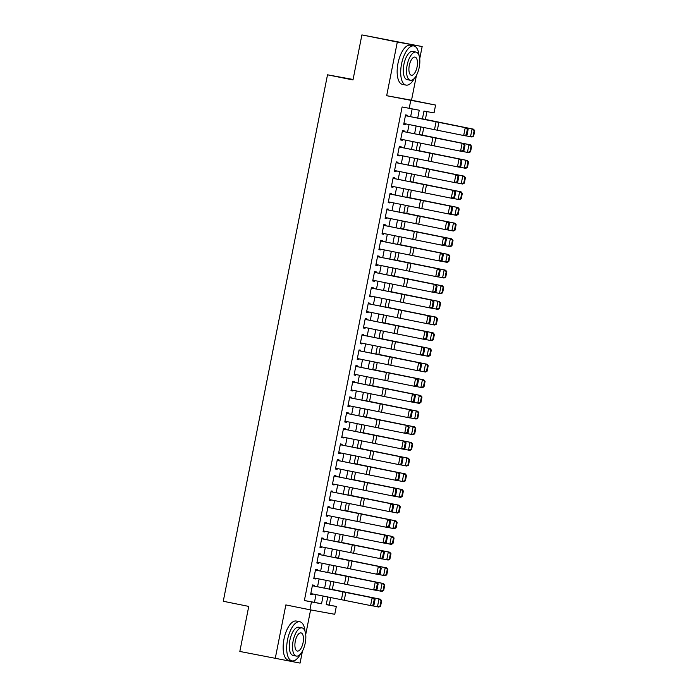 <?xml version="1.0" encoding="UTF-8"?>
<svg xmlns="http://www.w3.org/2000/svg" width="698" height="698" viewBox="0 0 698 698"><rect width="100%" height="100%" fill="white"/><g stroke="black" fill="none" stroke-linecap="round" stroke-linejoin="round"><path stroke-width="1.05" d="M326.263 604.485L336.314 606.457L334.761 614.292L309.912 609.773L311.465 601.938L321.534 603.77L323.078 596.005M353.083 79.467L327.51 74.808L223.264 601.266L248.75 606.405L239.833 651.452L300.07 663.1L302.435 651.155M305.715 634.595L310.601 609.904M327.51 74.808L352.987 79.947L361.904 34.9L422.15 46.548L397.302 42.037L386.675 95.705L435.587 105.066L434.043 112.902L423.965 111.069L422.386 119.026M386.675 95.705L411.523 100.215L416.444 75.34M419.725 58.789L422.15 46.548M411.523 100.215L435.587 105.066M329.238 605.026L330.721 597.523M332.318 589.47L333.819 581.853M335.415 573.808L336.925 566.191M338.521 558.138L340.031 550.521M341.619 542.468L343.128 534.851M344.725 526.798L346.234 519.181M347.822 511.128L349.332 503.511M350.928 495.467L352.438 487.85M354.034 479.796L355.535 472.18M357.132 464.126L358.641 456.509M360.238 448.456L361.747 440.839M363.335 432.786L364.845 425.169M366.441 417.125L367.951 409.508M369.539 401.455L371.048 393.838M372.645 385.785L374.154 378.168M375.751 370.115L377.26 362.498M378.848 354.453L380.358 346.827M381.954 338.783L383.464 331.166M385.052 323.113L386.561 315.496M388.158 307.443L389.667 299.826M391.264 291.773L392.765 284.156M394.361 276.111L395.871 268.486M397.467 260.441L398.977 252.824M400.565 244.771L402.074 237.154M403.671 229.101L405.18 221.484M406.768 213.431L408.278 205.814M409.874 197.77L411.384 190.144M412.98 182.099L414.481 174.483M416.078 166.429L417.587 158.812M419.184 150.759L420.693 143.142M422.281 135.089L423.791 127.472M425.387 119.428L426.932 111.61M361.904 34.9L397.302 42.037M314.03 586.058L314.187 585.256L312.512 584.95L310.654 594.347L312.329 594.652L312.477 593.893M317.136 570.388L317.293 569.585L315.609 569.28L313.751 578.677L315.435 578.982L315.583 578.223M320.234 554.727L320.391 553.915L318.716 553.61L316.857 563.007L318.532 563.312L318.681 562.562M323.34 539.057L323.497 538.245L321.822 537.94L319.954 547.345L321.638 547.651L321.787 546.892M324.762 523.055L386.491 535.401L326.446 523.36L326.603 522.575L324.919 522.27L323.061 531.675L324.736 531.981L324.884 531.222M327.868 507.385L389.597 519.731L329.552 507.69L329.7 506.914L328.025 506.608L326.158 516.005L327.842 516.311L327.99 515.552M332.641 492.046L332.806 491.244L331.122 490.938L329.264 500.335L330.939 500.64L331.096 499.881M335.747 476.385L335.904 475.574L334.229 475.268L332.37 484.665L334.045 484.97L334.194 484.22M338.853 460.715L339.01 459.903L337.326 459.598L335.468 469.004L337.151 469.309L337.3 468.55M341.95 445.045L342.116 444.233L340.432 443.928L338.574 453.334L340.249 453.639L340.397 452.88M343.381 429.043L405.102 441.389L345.056 429.349L345.213 428.572L343.538 428.267L341.671 437.663L343.355 437.969L343.503 437.21M346.478 413.373L408.208 425.728L348.162 413.678L348.319 412.902L346.636 412.597L344.777 421.993L346.452 422.299L346.609 421.54M351.26 398.043L351.417 397.232L349.742 396.926L347.874 406.323L349.558 406.629L349.707 405.878M354.357 382.373L354.523 381.562L352.839 381.256L350.981 390.662L352.656 390.967L352.813 390.208M357.463 366.703L357.62 365.892L355.945 365.586L354.087 374.992L355.762 375.297L355.91 374.538M360.569 351.033L360.726 350.23L359.051 349.925L357.184 359.322L358.868 359.627L359.016 358.868M361.992 335.031L423.721 347.386L363.675 335.337L363.833 334.56L362.149 334.255L360.29 343.652L361.965 343.957L362.114 343.198M365.098 319.37L426.827 331.716L366.773 319.667L366.93 318.89L365.255 318.585L363.388 327.99L365.071 328.287L365.22 327.536M369.87 304.031L370.036 303.22L368.352 302.915L366.494 312.32L368.169 312.625L368.326 311.866M372.976 288.361L373.133 287.55L371.458 287.244L369.591 296.65L371.275 296.955L371.423 296.196M376.074 272.691L376.239 271.888L374.556 271.583L372.697 280.98L374.381 281.285L374.529 280.526M379.18 257.021L379.337 256.218L377.662 255.913L375.803 265.31L377.478 265.615L377.627 264.856M382.286 241.36L382.443 240.548L380.768 240.243L378.901 249.648L380.584 249.945L380.733 249.195M383.708 225.358L445.437 237.704L385.392 225.663L385.549 224.878L383.865 224.573L382.007 233.978L383.682 234.284L383.83 233.525M386.814 209.688L448.544 222.034L388.489 209.993L388.646 209.208L386.971 208.903L385.104 218.308L386.788 218.614L386.936 217.855M391.587 194.349L391.752 193.547L390.069 193.241L388.21 202.638L389.885 202.944L390.042 202.184M394.693 178.688L394.85 177.877L393.175 177.571L391.316 186.968L392.991 187.273L393.14 186.514M397.799 163.018L397.956 162.206L396.272 161.901L394.414 171.307L396.098 171.603L396.246 170.853M400.896 147.348L401.053 146.536L399.378 146.231L397.52 155.637L399.195 155.942L399.343 155.183M402.327 131.346L464.048 143.692L404.002 131.652L404.159 130.866L402.484 130.561L400.617 139.966L402.301 140.272L402.449 139.513M417.701 118.093L419.262 110.223L402.109 106.96L304.38 600.516L314.458 602.348L315.993 594.591M317.546 586.73L319.099 578.921M320.652 571.06L322.197 563.26M323.759 555.39L325.303 547.59M326.856 539.729L328.4 531.92M329.962 524.058L331.506 516.25M333.059 508.388L334.604 500.579M336.166 492.718L337.71 484.918M339.263 477.048L340.816 469.248M342.369 461.387L343.913 453.578M345.475 445.717L347.019 437.908M348.572 430.047L350.117 422.246M351.679 414.376L353.223 406.576M354.776 398.706L356.32 390.906M357.882 383.045L359.426 375.236M360.979 367.375L362.532 359.566M364.086 351.705L365.63 343.905M367.192 336.035L368.736 328.235M370.289 320.365L371.833 312.564M373.395 304.703L374.939 296.894M376.492 289.033L378.046 281.224M379.599 273.363L381.143 265.563M382.705 257.693L384.249 249.893M385.802 242.023L387.346 234.223M388.908 226.361L390.452 218.553M392.006 210.691L393.55 202.882M395.112 195.021L396.656 187.221M398.209 179.351L399.762 171.551M401.315 163.69L402.859 155.881M404.421 148.02L405.966 140.211M407.519 132.35L409.063 124.541M410.625 116.679L412.16 108.932M405.425 115.676L467.154 128.031L407.109 115.981L407.266 115.205L405.582 114.9L403.723 124.296L405.398 124.602L405.547 123.843M309.912 609.773L285.848 604.922L275.221 658.589M304.38 600.516L311.465 601.938M409.185 108.391L410.738 100.556M327.763 596.938L326.236 604.625L336.314 606.457M420.833 126.888L419.289 134.688M417.727 142.558L416.183 150.358M414.629 158.219L413.085 166.028M411.523 173.889L409.979 181.698M408.426 189.559L406.882 197.368M405.32 205.229L403.776 213.03M402.223 220.9L400.669 228.7M399.116 236.561L397.572 244.37M396.01 252.231L394.466 260.04M392.913 267.901L391.369 275.701M389.807 283.571L388.263 291.371M386.709 299.241L385.165 307.041M383.603 314.903L382.059 322.712M380.497 330.573L378.953 338.382M377.4 346.243L375.856 354.043M374.294 361.913L372.749 369.713M371.196 377.583L369.652 385.383M368.09 393.244L366.546 401.053M364.993 408.915L363.44 416.723M361.887 424.585L360.343 432.385M358.781 440.255L357.236 448.055M355.683 455.925L354.139 463.725M352.577 471.586L351.033 479.395M349.48 487.256L347.936 495.065M346.374 502.926L344.829 510.727M343.276 518.597L341.723 526.397M340.17 534.267L338.626 542.067M337.064 549.928L335.52 557.737M333.967 565.598L332.423 573.407M330.861 581.268L329.316 589.068M324.631 588.144L326.175 580.335M327.737 572.473L329.281 564.665M330.835 556.803L332.379 548.994M333.941 541.133L335.485 533.333M337.038 525.463L338.591 517.663M340.144 509.802L341.688 501.993M343.25 494.132L344.795 486.323M346.348 478.462L347.892 470.653M349.454 462.791L350.998 454.991M352.551 447.121L354.095 439.321M355.657 431.46L357.202 423.651M358.755 415.79L360.308 407.981M361.861 400.12L363.405 392.311M364.967 384.45L366.511 376.65M368.064 368.78L369.608 360.979M371.17 353.118L372.715 345.309M374.268 337.448L375.812 329.639M377.374 321.778L378.918 313.969M380.471 306.108L382.024 298.308M383.577 290.438L385.122 282.638M386.683 274.776L388.228 266.968M389.781 259.106L391.325 251.297M392.887 243.436L394.431 235.627M395.984 227.766L397.528 219.966M399.09 212.096L400.635 204.296M402.196 196.435L403.741 188.626M405.294 180.765L406.838 172.956M408.4 165.094L409.944 157.294M411.497 149.424L413.041 141.624M414.603 133.754L416.148 125.954M314.458 602.348L321.534 603.77M403.732 124.261L405.398 124.602M400.626 139.932L402.301 140.272M397.52 155.602L399.195 155.942M394.422 171.272L396.098 171.603M391.316 186.942L392.991 187.273M388.219 202.603L389.885 202.944M385.113 218.273L386.788 218.614M382.015 233.943L383.682 234.284M378.909 249.614L380.584 249.945M375.803 265.284L377.478 265.615M372.706 280.945L374.381 281.285M369.6 296.615L371.275 296.955M366.502 312.285L368.169 312.625M363.396 327.955L365.071 328.287M360.29 343.625L361.965 343.957M357.193 359.287L358.868 359.627M354.087 374.957L355.762 375.297M350.989 390.627L352.656 390.967M347.883 406.297L349.558 406.629M344.786 421.967L346.452 422.299M341.68 437.629L343.355 437.969M338.574 453.299L340.249 453.639M335.476 468.969L337.151 469.309M332.37 484.639L334.045 484.97M329.273 500.309L330.939 500.64M326.167 515.97L327.842 516.311M323.069 531.64L324.736 531.981M319.963 547.311L321.638 547.651M316.857 562.981L318.532 563.312M313.76 578.651L315.435 578.982M310.654 594.312L312.329 594.652M467.032 134.941L465.601 135.857L463.673 135.508L465.226 127.673L467.346 129.313L466.255 134.793L467.032 134.941L468.114 129.453L467.346 129.313M403.88 123.511L463.673 135.508L466.255 134.793M468.114 129.453L467.154 128.031M473.645 136.136L474.736 130.657L474.169 130.552L473.078 136.04L473.645 136.136L471.944 137.009L465.714 135.787M473.078 136.04L470.522 136.756L472.075 128.921L422.421 118.861M474.169 130.552L472.075 128.921L473.497 129.174L474.736 130.657M422.43 118.817L473.497 129.174M419.036 55.5A19.963 8.533 101.4 0 0 413.888 45.946A19.963 8.533 101.4 0 0 401.542 63.998A19.963 8.533 101.4 0 0 405.992 85.095A19.963 8.533 101.4 0 0 414.438 78.281M413.888 45.946L410.345 45.23A19.963 8.533 101.4 0 0 398 63.282A19.963 8.533 101.4 0 0 402.449 84.379L405.992 85.095M410.354 80.27L407.1 79.616A14.379 6.142 -78.6 0 1 403.898 64.425A14.379 6.142 -78.6 0 1 412.78 51.425L416.034 52.088A14.379 6.142 101.4 0 0 407.152 65.08A14.379 6.142 101.4 0 0 410.354 80.27A14.379 6.142 101.4 0 0 419.236 67.278A14.379 6.142 101.4 0 0 416.034 52.088M409.298 65.472A9.266 3.961 101.4 0 0 411.366 75.262A9.266 3.961 101.4 0 0 417.09 66.886A9.266 3.961 101.4 0 0 415.022 57.096A9.266 3.961 101.4 0 0 409.298 65.472M305.026 631.306A19.963 8.533 101.4 0 0 299.87 621.761A19.963 8.533 101.4 0 0 287.532 639.804A19.963 8.533 101.4 0 0 291.973 660.901A19.963 8.533 101.4 0 0 300.428 654.096M299.87 621.761L296.336 621.045A19.963 8.533 101.4 0 0 283.99 639.089A19.963 8.533 101.4 0 0 288.44 660.186L291.973 660.901M296.336 656.076L293.081 655.422A14.379 6.142 -78.6 0 1 289.879 640.232A14.379 6.142 -78.6 0 1 298.77 627.24L302.025 627.895A14.379 6.142 101.4 0 0 293.134 640.886A14.379 6.142 101.4 0 0 296.336 656.076A14.379 6.142 101.4 0 0 305.227 643.085A14.379 6.142 101.4 0 0 302.025 627.895M295.289 641.279A9.266 3.961 101.4 0 0 297.348 651.068A9.266 3.961 101.4 0 0 303.072 642.692A9.266 3.961 101.4 0 0 301.013 632.903A9.266 3.961 101.4 0 0 295.289 641.279M463.926 150.602L462.504 151.527L460.567 151.169L462.12 143.343L464.24 144.983L463.158 150.463L463.926 150.602L465.016 145.123L464.24 144.983M400.774 139.181L460.567 151.169L463.158 150.463M465.016 145.123L464.048 143.692M399.221 147.016L460.95 159.362L400.905 147.322M460.828 166.272L459.397 167.197L457.469 166.839L459.022 159.004L461.142 160.645L460.052 166.133L460.828 166.272L461.91 160.793L461.142 160.645M397.677 154.851L457.469 166.839L460.052 166.133M461.91 160.793L460.95 159.362M396.124 162.686L457.844 175.032L397.799 162.983M457.722 181.942L456.291 182.867L454.363 182.51L455.916 174.674L458.036 176.315L456.946 181.803L457.722 181.942L458.804 176.454L458.036 176.315M394.571 170.513L454.363 182.51L456.946 181.803M458.804 176.454L457.844 175.032M393.018 178.348L454.747 190.702L394.702 178.653M454.616 197.613L453.194 198.537L451.266 198.18L452.819 190.345L454.93 191.985L453.848 197.464L454.616 197.613L455.707 192.125L454.93 191.985M391.465 186.183L451.266 198.18L453.848 197.464M455.707 192.125L454.747 190.702M470.548 151.806L471.63 146.318L471.063 146.222L469.981 151.702L470.548 151.806L468.838 152.679L462.617 151.457M469.981 151.702L467.424 152.426L468.969 144.591L419.324 134.522M471.063 146.222L468.969 144.591L470.391 144.844L471.63 146.318M419.332 134.487L470.391 144.844M467.442 167.476L468.533 161.988L467.957 161.892L466.875 167.372L467.442 167.476L465.74 168.34L459.511 167.127M466.875 167.372L464.318 168.087L465.871 160.261L416.217 150.192M467.957 161.892L465.871 160.261L467.285 160.514L468.533 161.988M416.226 150.157L467.285 160.514M464.345 183.146L465.426 177.658L464.859 177.554L463.769 183.042L464.345 183.146L462.634 184.01L456.405 182.789M463.769 183.042L461.212 183.757L462.765 175.922L413.111 165.862M464.859 177.554L462.765 175.922L464.187 176.175L465.426 177.658M413.12 165.819L464.187 176.175M461.238 198.808L462.32 193.329L461.753 193.224L460.671 198.712L461.238 198.808L459.528 199.68L453.307 198.459M460.671 198.712L458.115 199.427L459.668 191.592L410.014 181.532M461.753 193.224L459.668 191.592L461.081 191.845L462.32 193.329M410.023 181.489L461.081 191.845M389.92 194.018L451.641 206.372L391.595 194.323M451.519 213.283L450.088 214.199L448.16 213.85L449.713 206.015L451.833 207.655L450.742 213.134L451.519 213.283L452.601 207.795L451.833 207.655M388.367 201.853L448.16 213.85L450.742 213.134M452.601 207.795L451.641 206.372M458.132 214.478L459.223 208.999L458.656 208.894L457.565 214.382L458.132 214.478L456.431 215.35L450.201 214.129M457.565 214.382L455.009 215.097L456.562 207.262L406.908 197.202M458.656 208.894L456.562 207.262L457.984 207.515L459.223 208.999M406.917 197.159L457.984 207.515M448.413 228.944L446.99 229.869L445.062 229.511L446.607 221.685L448.727 223.325L447.645 228.804L448.413 228.944L449.503 223.465L448.727 223.325M385.261 217.523L445.062 229.511L447.645 228.804M449.503 223.465L448.544 222.034M455.035 230.148L456.117 224.66L455.55 224.564L454.468 230.043L455.035 230.148L453.325 231.021L447.104 229.799M454.468 230.043L451.911 230.768L453.456 222.932L403.81 212.864M455.55 224.564L453.456 222.932L454.878 223.186L456.117 224.66M403.819 212.829L454.878 223.186M445.315 244.614L443.884 245.539L441.956 245.181L443.509 237.346L445.629 238.986L444.539 244.475L445.315 244.614L446.397 239.135L445.629 238.986M382.164 233.193L441.956 245.181L444.539 244.475M446.397 239.135L445.437 237.704M451.929 245.818L453.019 240.33L452.452 240.234L451.362 245.713L451.929 245.818L450.227 246.682L443.998 245.469M451.362 245.713L448.805 246.429L450.358 238.603L400.704 228.534M452.452 240.234L450.358 238.603L451.78 238.847L453.019 240.33M400.713 228.499L451.78 238.847M380.611 241.028L442.331 253.374L382.286 241.325M442.209 260.284L440.787 261.209L438.85 260.851L440.403 253.016L442.523 254.657L441.441 260.145L442.209 260.284L443.3 254.796L442.523 254.657M379.058 248.854L438.85 260.851L441.441 260.145M443.3 254.796L442.331 253.374M448.831 261.488L449.913 256L449.346 255.896L448.264 261.384L448.831 261.488L447.121 262.352L440.892 261.131M448.264 261.384L445.708 262.099L447.252 254.264L397.607 244.204M449.346 255.896L447.252 254.264L448.674 254.517L449.913 256M397.607 244.16L448.674 254.517M377.505 256.69L439.234 269.044L379.189 256.995M439.103 275.954L437.681 276.879L435.753 276.521L437.306 268.686L439.417 270.327L438.335 275.806L439.103 275.954L440.194 270.466L439.417 270.327M375.952 264.525L435.753 276.521L438.335 275.806M440.194 270.466L439.234 269.044M374.407 272.36L434.2 284.356L376.082 272.665M436.006 291.624L434.575 292.541L432.647 292.192L434.2 284.356L436.32 285.997L435.229 291.476L436.006 291.624L437.088 286.136L436.32 285.997M372.854 280.195L432.647 292.192L435.229 291.476M437.088 286.136L436.128 284.705M371.301 288.03L431.094 300.027L372.985 288.335M432.9 307.286L431.477 308.211L429.549 307.853L431.094 300.027L433.214 301.667L432.132 307.146L432.9 307.286L433.99 301.806L433.214 301.667M369.748 295.865L429.549 307.853L432.132 307.146M433.99 301.806L433.03 300.376M368.204 303.7L429.924 316.046L369.879 304.005M429.802 322.956L428.371 323.881L426.443 323.523L427.996 315.688L430.116 317.328L429.026 322.816L429.802 322.956L430.884 317.477L430.116 317.328M366.651 311.535L426.443 323.523L429.026 322.816M430.884 317.477L429.924 316.046M426.696 338.626L425.274 339.551L423.346 339.193L424.89 331.358L427.01 332.998L425.928 338.486L426.696 338.626L427.787 333.138L427.01 332.998M363.545 327.196L423.346 339.193L425.928 338.486M427.787 333.138L426.827 331.716M423.599 354.296L422.168 355.221L420.24 354.863L421.793 347.028L423.913 348.668L422.822 354.148L423.599 354.296L424.681 348.808L423.913 348.668M360.447 342.866L420.24 354.863L422.822 354.148M424.681 348.808L423.721 347.386M358.894 350.701L418.687 362.698L360.569 351.007M420.493 369.966L419.07 370.882L417.134 370.533L418.687 362.698L420.807 364.339L419.725 369.818L420.493 369.966L421.575 364.478L420.807 364.339M357.341 358.536L417.134 370.533L419.725 369.818M421.575 364.478L420.615 363.047M355.788 366.371L417.517 378.717L357.472 366.677M417.387 385.628L415.964 386.552L414.036 386.195L415.589 378.36L417.701 380.009L416.619 385.488L417.387 385.628L418.477 380.148L417.701 380.009M354.235 374.207L414.036 386.195L416.619 385.488M418.477 380.148L417.517 378.717M352.691 382.042L414.411 394.387L354.366 382.338M414.289 401.298L412.858 402.223L410.93 401.865L412.483 394.03L414.603 395.67L413.513 401.158L414.289 401.298L415.371 395.818L414.603 395.67M351.138 389.877L410.93 401.865L413.513 401.158M415.371 395.818L414.411 394.387M349.585 397.703L411.314 410.058L351.269 398.008M411.183 416.968L409.761 417.893L407.833 417.535L409.377 409.7L411.497 411.34L410.415 416.828L411.183 416.968L412.274 411.48L411.497 411.34M348.032 405.538L407.833 417.535L410.415 416.828M412.274 411.48L411.314 410.058M408.086 432.638L406.655 433.563L404.727 433.205L406.28 425.37L408.4 427.01L407.309 432.49L408.086 432.638L409.168 427.15L408.4 427.01M344.934 421.208L404.727 433.205L407.309 432.49M409.168 427.15L408.208 425.728M404.98 448.308L403.557 449.224L401.62 448.875L403.174 441.04L405.294 442.68L404.212 448.16L404.98 448.308L406.07 442.82L405.294 442.68M341.828 436.878L401.62 448.875L404.212 448.16M406.07 442.82L405.102 441.389M445.725 277.15L446.816 271.67L446.24 271.566L445.158 277.054L445.725 277.15L444.024 278.022L437.794 276.801M445.158 277.054L442.602 277.769L444.155 269.934L394.501 259.874M446.24 271.566L444.155 269.934L445.568 270.187L446.816 271.67M394.51 259.831L445.568 270.187M442.619 292.82L443.71 287.34L443.143 287.236L442.052 292.724L442.619 292.82L440.918 293.692L434.688 292.471M442.052 292.724L439.496 293.439L441.049 285.604L391.395 275.544M443.143 287.236L441.049 285.604L442.471 285.857L443.71 287.34M391.404 275.501L442.471 285.857M439.522 308.49L440.604 303.002L440.037 302.906L438.955 308.385L439.522 308.49L437.812 309.362L431.591 308.141M438.955 308.385L436.398 309.109L437.951 301.274L388.297 291.206M440.037 302.906L437.951 301.274L439.365 301.527L440.604 303.002M388.306 291.171L439.365 301.527M436.416 324.16L437.506 318.672L436.939 318.576L435.849 324.055L436.416 324.16L434.714 325.024L428.485 323.811M435.849 324.055L433.292 324.771L434.845 316.944L385.191 306.876L436.267 317.189L437.506 318.672M436.939 318.576L434.845 316.944L436.267 317.189M433.318 339.83L434.4 334.342L433.833 334.237L432.751 339.725L433.318 339.83L431.608 340.694L425.387 339.472M432.751 339.725L430.195 340.441L431.739 332.606L382.094 322.546M433.833 334.237L431.739 332.606L433.161 332.859L434.4 334.342M382.103 322.502L433.161 332.859M430.212 355.491L431.303 350.012L430.736 349.907L429.645 355.395L430.212 355.491L428.511 356.364L422.281 355.142M429.645 355.395L427.089 356.111L428.642 348.276L378.988 338.216M430.736 349.907L428.642 348.276L430.064 348.529L431.303 350.012M378.997 338.172L430.064 348.529M427.115 371.161L428.197 365.682L427.63 365.578L426.548 371.066L427.115 371.161L425.405 372.034L419.175 370.812M426.548 371.066L423.983 371.781L425.536 363.946L375.89 353.886M427.63 365.578L425.536 363.946L426.958 364.199L428.197 365.682M375.89 353.842L426.958 364.199M424.009 386.832L425.091 381.344L424.524 381.248L423.442 386.727L424.009 386.832L422.307 387.704L416.078 386.483M423.442 386.727L420.885 387.451L422.438 379.616L372.784 369.547M424.524 381.248L422.438 379.616L423.852 379.869L425.091 381.344M372.793 369.512L423.852 379.869M420.903 402.502L421.993 397.014L421.426 396.918L420.336 402.397L420.903 402.502L419.201 403.365L412.972 402.153M420.336 402.397L417.779 403.112L419.332 395.277L369.678 385.217M421.426 396.918L419.332 395.277L420.754 395.53L421.993 397.014M369.687 385.183L420.754 395.53M417.805 418.172L418.887 412.684L418.32 412.579L417.238 418.067L417.805 418.172L416.095 419.036L409.874 417.814M417.238 418.067L414.682 418.783L416.235 410.948L366.581 400.888M418.32 412.579L416.235 410.948L417.648 411.201L418.887 412.684M366.59 400.844L417.648 411.201M414.699 433.833L415.79 428.354L415.223 428.249L414.132 433.737L414.699 433.833L412.998 434.706L406.768 433.484M414.132 433.737L411.576 434.453L413.129 426.618L363.475 416.558M415.223 428.249L413.129 426.618L414.551 426.871L415.79 428.354M363.484 416.514L414.551 426.871M411.602 449.503L412.684 444.024L412.117 443.919L411.035 449.407L411.602 449.503L409.892 450.376L403.671 449.154M411.035 449.407L408.478 450.123L410.023 442.288L360.377 432.228M412.117 443.919L410.023 442.288L411.445 442.541L412.684 444.024M360.386 432.184L411.445 442.541M340.275 444.713L402.004 457.059L341.959 445.019M401.882 463.969L400.451 464.894L398.523 464.536L400.076 456.701L402.196 458.35L401.106 463.83L401.882 463.969L402.964 458.49L402.196 458.35M338.731 452.548L398.523 464.536L401.106 463.83M402.964 458.49L402.004 457.059M337.178 460.383L398.898 472.729L338.853 460.68M398.776 479.639L397.354 480.564L395.417 480.207L396.97 472.372L399.09 474.012L398.008 479.5L398.776 479.639L399.858 474.16L399.09 474.012M335.625 468.218L395.417 480.207L398.008 479.5M399.858 474.16L398.898 472.729M334.072 476.045L395.801 488.399L335.755 476.35M395.67 495.31L394.248 496.234L392.32 495.877L393.873 488.042L395.984 489.682L394.902 495.17L395.67 495.31L396.761 489.822L395.984 489.682M332.518 483.88L392.32 495.877L394.902 495.17M396.761 489.822L395.801 488.399M330.974 491.715L392.695 504.069L332.649 492.02M392.573 510.98L391.142 511.904L389.214 511.547L390.767 503.712L392.887 505.352L391.796 510.831L392.573 510.98L393.655 505.492L392.887 505.352M329.421 499.55L389.214 511.547L391.796 510.831M393.655 505.492L392.695 504.069M408.496 465.173L409.586 459.685L409.019 459.589L407.929 465.069L408.496 465.173L406.794 466.046L400.565 464.824M407.929 465.069L405.372 465.793L406.925 457.958L357.271 447.889M409.019 459.589L406.925 457.958L408.339 458.211L409.586 459.685M357.28 447.854L408.339 458.211M405.398 480.843L406.48 475.355L405.913 475.259L404.823 480.739L405.398 480.843L403.688 481.707L397.459 480.494M404.823 480.739L402.266 481.454L403.819 473.619L354.165 463.559M405.913 475.259L403.819 473.619L405.241 473.872L406.48 475.355M354.174 463.524L405.241 473.872M402.292 496.505L403.374 491.026L402.807 490.921L401.725 496.409L402.292 496.505L400.591 497.377L394.361 496.156M401.725 496.409L399.169 497.124L400.722 489.289L351.068 479.229M402.807 490.921L400.722 489.289L402.135 489.542L403.374 491.026M351.077 479.186L402.135 489.542M399.186 512.175L400.277 506.696L399.71 506.591L398.619 512.079L399.186 512.175L397.485 513.047L391.255 511.826M398.619 512.079L396.063 512.794L397.616 504.959L347.962 494.899M399.71 506.591L397.616 504.959L399.038 505.212L400.277 506.696M347.97 494.856L399.038 505.212M389.467 526.65L388.044 527.566L386.116 527.217L387.66 519.382L389.781 521.022L388.699 526.501L389.467 526.65L390.557 521.162L389.781 521.022M326.315 515.22L386.116 527.217L388.699 526.501M390.557 521.162L389.597 519.731M396.089 527.845L397.171 522.366L396.604 522.261L395.522 527.749L396.089 527.845L394.379 528.718L388.158 527.496M395.522 527.749L392.965 528.465L394.51 520.629L344.864 510.57M396.604 522.261L394.51 520.629L395.932 520.883L397.171 522.366M344.873 510.526L395.932 520.883M386.369 542.311L384.938 543.236L383.01 542.878L384.563 535.043L386.683 536.683L385.593 542.172L386.369 542.311L387.451 536.832L386.683 536.683M323.218 530.89L383.01 542.878L385.593 542.172M387.451 536.832L386.491 535.401M392.983 543.515L394.073 538.027L393.506 537.931L392.416 543.41L392.983 543.515L391.281 544.388L385.052 543.166M392.416 543.41L389.859 544.135L391.412 536.3L341.758 526.231M393.506 537.931L391.412 536.3L392.834 536.553L394.073 538.027M341.767 526.196L392.834 536.553M321.665 538.725L383.385 551.071L323.34 539.022M383.263 557.981L381.841 558.906L379.904 558.548L381.457 550.713L383.577 552.354L382.495 557.842L383.263 557.981L384.354 552.502L383.577 552.354M320.112 546.56L379.904 558.548L382.495 557.842M384.354 552.502L383.385 551.071M389.885 559.185L390.967 553.697L390.4 553.601L389.318 559.081L389.885 559.185L388.175 560.049L381.954 558.836M389.318 559.081L386.762 559.796L388.306 551.961L338.661 541.901M390.4 553.601L388.306 551.961L389.728 552.214L390.967 553.697M338.67 541.866L389.728 552.214M318.558 554.387L380.288 566.741L320.242 554.692M380.166 573.651L378.735 574.576L376.807 574.218L378.36 566.383L380.48 568.024L379.389 573.512L380.166 573.651L381.248 568.163L380.48 568.024M317.014 562.222L376.807 574.218L379.389 573.512M381.248 568.163L380.288 566.741M386.779 574.847L387.87 569.367L387.294 569.263L386.212 574.751L386.779 574.847L385.078 575.719L378.848 574.498M386.212 574.751L383.656 575.466L385.209 567.631L335.555 557.571M387.294 569.263L385.209 567.631L386.622 567.884L387.87 569.367M335.564 557.528L386.622 567.884M315.461 570.057L377.182 582.411L317.136 570.362M377.06 589.321L375.629 590.246L373.7 589.889L375.254 582.053L377.374 583.694L376.283 589.173L377.06 589.321L378.142 583.833L377.374 583.694M313.908 577.892L373.7 589.889L376.283 589.173M378.142 583.833L377.182 582.411M383.682 590.517L384.764 585.037L384.197 584.933L383.106 590.421L383.682 590.517L381.972 591.389L375.742 590.168M383.106 590.421L380.55 591.136L382.103 583.301L332.449 573.241M384.197 584.933L382.103 583.301L383.525 583.554L384.764 585.037M332.457 573.198L383.525 583.554M312.355 585.727L372.147 597.724L314.039 586.032M373.954 604.991L372.531 605.908L370.603 605.559L372.147 597.724L374.268 599.364L373.186 604.843L373.954 604.991L375.044 599.503L374.268 599.364M310.802 593.562L370.603 605.559L373.186 604.843M375.044 599.503L374.084 598.073M380.576 606.187L381.658 600.708L381.091 600.603L380.009 606.082L380.576 606.187L378.866 607.059L372.645 605.838M380.009 606.082L377.452 606.806L379.005 598.971L329.351 588.903M381.091 600.603L379.005 598.971L380.419 599.224L381.658 600.708M329.36 588.868L380.419 599.224M436.058 121.775L434.505 129.61M438.894 122.342L437.341 130.177M432.952 137.445L431.399 145.271M435.788 138.012L434.235 145.847M429.855 153.106L428.302 160.941M432.69 153.682L431.137 161.508M426.748 168.776L425.195 176.611M429.584 169.344L428.031 177.179M423.642 184.447L422.098 192.282M426.478 185.014L424.934 192.849M420.545 200.117L418.992 207.952M423.381 200.684L421.828 208.519M417.439 215.787L415.886 223.613M420.275 216.354L418.721 224.189M414.342 231.448L412.788 239.283M417.177 232.024L415.624 239.85M411.235 247.118L409.682 254.953M414.071 247.685L412.518 255.52M408.138 262.788L406.585 270.623M410.974 263.355L409.421 271.19M405.032 278.458L403.479 286.293M407.868 279.026L406.315 286.861M401.926 294.128L400.382 301.955M404.761 294.696L403.217 302.531M398.828 309.79L397.275 317.625M401.664 310.366L400.111 318.192M395.722 325.46L394.169 333.295M398.558 326.027L397.005 333.862M392.625 341.13L391.072 348.965M395.461 341.697L393.908 349.532M389.519 356.8L387.966 364.635M392.355 357.367L390.801 365.202M386.422 372.462L384.868 380.297M389.248 373.037L387.704 380.872M383.315 388.132L381.762 395.967M386.151 388.699L384.598 396.534M380.209 403.802L378.665 411.637M383.045 404.369L381.501 412.204M377.112 419.472L375.559 427.307M379.948 420.039L378.395 427.874M374.006 435.142L372.453 442.977M376.841 435.709L375.288 443.544M370.908 450.803L369.355 458.638M373.744 451.379L372.191 459.214M367.802 466.473L366.249 474.308M370.638 467.041L369.085 474.876M364.696 482.144L363.152 489.979M367.532 482.711L365.988 490.546M361.599 497.814L360.046 505.649M364.435 498.381L362.881 506.216M358.493 513.484L356.948 521.319M361.328 514.051L359.784 521.886M355.395 529.145L353.842 536.98M358.231 529.721L356.678 537.556M352.289 544.815L350.736 552.65M355.125 545.382L353.572 553.217M349.192 560.485L347.639 568.32M352.028 561.052L350.475 568.887M346.086 576.155L344.533 583.99M348.921 576.723L347.368 584.558M342.98 591.825L341.435 599.661M345.815 592.393L344.271 600.228"/></g></svg>
